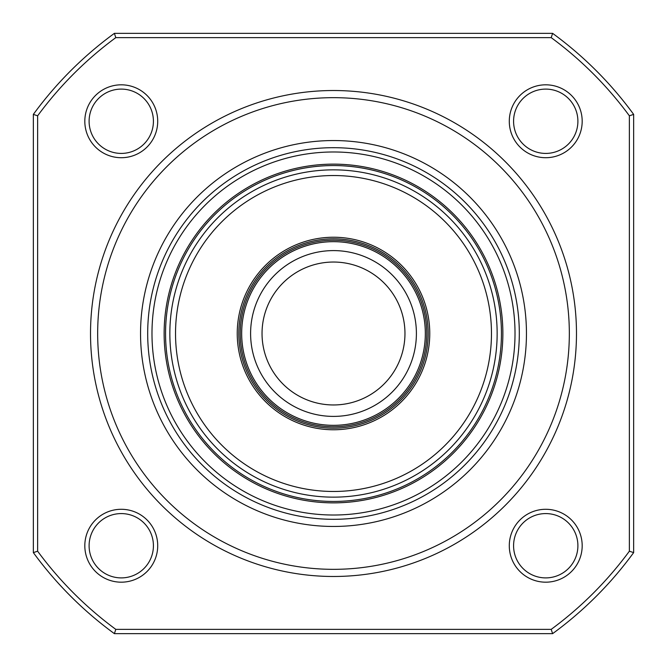 <?xml version="1.0" encoding="UTF-8"?>
<svg xmlns="http://www.w3.org/2000/svg" width="667" height="667" viewBox="0 0 667 667"><rect width="100%" height="100%" fill="white"/><g stroke="black" fill="none" stroke-linecap="round" stroke-linejoin="round"><path stroke-width="1" d="M509.288 545.739A36.443 36.443 0 0 1 545.739 509.288A36.443 36.443 0 0 1 582.183 545.739A36.443 36.443 0 0 1 545.739 582.183A36.443 36.443 0 0 1 509.288 545.739M577.897 545.739A32.158 32.158 0 0 0 545.739 513.582A32.158 32.158 0 0 0 513.582 545.739A32.158 32.158 0 0 0 545.739 577.897A32.158 32.158 0 0 0 577.897 545.739M84.817 545.739A36.443 36.443 0 0 1 121.261 509.288A36.443 36.443 0 0 1 157.712 545.739A36.443 36.443 0 0 1 121.261 582.183A36.443 36.443 0 0 1 84.817 545.739M153.418 545.739A32.158 32.158 0 0 0 121.261 513.582A32.158 32.158 0 0 0 89.103 545.739A32.158 32.158 0 0 0 121.261 577.897A32.158 32.158 0 0 0 153.418 545.739M509.288 121.261A36.443 36.443 0 0 1 545.739 84.817A36.443 36.443 0 0 1 582.183 121.261A36.443 36.443 0 0 1 545.739 157.712A36.443 36.443 0 0 1 509.288 121.261M577.897 121.261A32.158 32.158 0 0 0 545.739 89.103A32.158 32.158 0 0 0 513.582 121.261A32.158 32.158 0 0 0 545.739 153.418A32.158 32.158 0 0 0 577.897 121.261M84.817 121.261A36.443 36.443 0 0 1 121.261 84.817A36.443 36.443 0 0 1 157.712 121.261A36.443 36.443 0 0 1 121.261 157.712A36.443 36.443 0 0 1 84.817 121.261M153.418 121.261A32.158 32.158 0 0 0 121.261 89.103A32.158 32.158 0 0 0 89.103 121.261A32.158 32.158 0 0 0 121.261 153.418A32.158 32.158 0 0 0 153.418 121.261M140.545 333.5A192.955 192.955 0 0 1 333.5 140.545A192.955 192.955 0 0 1 526.455 333.5A192.955 192.955 0 0 1 333.5 526.455A192.955 192.955 0 0 1 140.545 333.5M519.31 333.5A185.81 185.81 0 0 0 333.5 147.69A185.81 185.81 0 0 0 147.69 333.5A185.81 185.81 0 0 0 333.5 519.31A185.81 185.81 0 0 0 519.31 333.5M97.665 333.5A235.835 235.835 0 0 0 333.5 569.335A235.835 235.835 0 0 0 569.335 333.5A235.835 235.835 0 0 0 333.5 97.665A235.835 235.835 0 0 0 97.665 333.5M576.48 333.5A242.98 242.98 0 0 1 333.5 576.48A242.98 242.98 0 0 1 90.52 333.5A242.98 242.98 0 0 1 333.5 90.52A242.98 242.98 0 0 1 576.48 333.5M633.65 552.609A371.611 371.611 0 0 1 552.609 633.65L114.39 633.65A371.611 371.611 0 0 1 33.35 552.609L33.35 114.39A371.611 371.611 0 0 1 114.39 33.35L552.609 33.35A371.611 371.611 0 0 1 633.65 114.39L633.65 552.609L629.365 551.2L629.365 115.8A367.325 367.325 0 0 0 551.2 37.635L115.8 37.635A367.325 367.325 0 0 0 37.635 115.8L37.635 551.2A367.325 367.325 0 0 0 115.8 629.365L551.2 629.365A367.325 367.325 0 0 0 629.365 551.2M115.8 629.365L114.39 633.65M33.35 552.609L37.635 551.2M33.35 114.39L37.635 115.8M551.2 629.365L552.609 633.65M114.39 33.35L115.8 37.635M552.609 33.35L551.2 37.635M629.365 115.8L633.65 114.39M262.039 333.5A71.461 71.461 0 0 0 333.5 404.961A71.461 71.461 0 0 0 404.961 333.5A71.461 71.461 0 0 0 333.5 262.039A71.461 71.461 0 0 0 262.039 333.5A71.461 71.461 0 0 1 333.5 262.039A71.461 71.461 0 0 1 404.961 333.5M426.763 333.5A93.263 93.263 0 0 1 333.5 426.763A93.263 93.263 0 0 1 240.237 333.5A93.263 93.263 0 0 1 333.5 240.237A93.263 93.263 0 0 1 426.763 333.5A93.263 93.263 0 0 1 333.5 426.763A93.263 93.263 0 0 1 240.237 333.5M165.591 336.777A167.942 167.942 0 0 1 330.223 165.591A167.942 167.942 0 0 1 501.409 330.223A167.942 167.942 0 0 1 336.777 501.409A167.942 167.942 0 0 1 165.591 336.777A167.942 167.942 0 0 1 330.223 165.591A167.942 167.942 0 0 1 501.409 330.223A167.942 167.942 0 0 0 240.412 193.722M424.212 469.71A163.657 163.657 0 0 1 197.29 424.212A163.657 163.657 0 0 1 242.788 197.29A163.657 163.657 0 0 1 469.71 242.788A163.657 163.657 0 0 1 424.212 469.71M386.86 413.623A96.265 96.265 0 0 1 253.377 386.86A96.265 96.265 0 0 1 280.14 253.377A96.265 96.265 0 0 1 413.623 280.14A96.265 96.265 0 0 1 386.86 413.623M416.4 333.5A82.9 82.9 0 0 1 333.5 416.4A82.9 82.9 0 0 1 250.6 333.5A82.9 82.9 0 0 1 333.5 250.6A82.9 82.9 0 0 1 416.4 333.5M238.811 333.5A94.689 94.689 0 0 1 333.5 238.811A94.689 94.689 0 0 1 428.189 333.5A94.689 94.689 0 0 1 333.5 428.189A94.689 94.689 0 0 1 238.811 333.5M425.329 333.5A91.829 91.829 0 0 1 333.5 425.329A91.829 91.829 0 0 1 241.671 333.5A91.829 91.829 0 0 1 333.5 241.671A91.829 91.829 0 0 1 425.329 333.5M152.018 337.043A181.516 181.516 0 0 0 337.043 514.982A181.516 181.516 0 0 0 514.982 329.957A181.516 181.516 0 0 0 329.957 152.018A181.516 181.516 0 0 0 152.018 337.043M502.835 330.198A169.368 169.368 0 0 1 336.802 502.835A169.368 169.368 0 0 1 164.165 336.802A169.368 169.368 0 0 1 330.198 164.165A169.368 169.368 0 0 1 502.835 330.198M245.94 202.018A157.971 157.971 0 0 1 464.982 245.94A157.971 157.971 0 0 1 421.06 464.982A157.971 157.971 0 0 1 202.018 421.06A157.971 157.971 0 0 1 245.94 202.018"/></g></svg>
